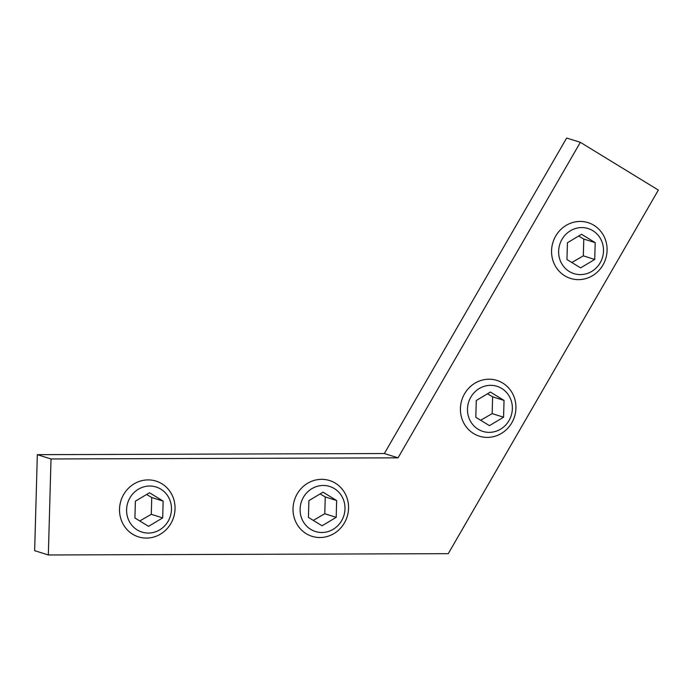 <?xml version="1.0" encoding="UTF-8"?>
<svg xmlns="http://www.w3.org/2000/svg" width="693" height="693" viewBox="0 0 693 693"><rect width="100%" height="100%" fill="white"/><g stroke="black" fill="none" stroke-linecap="round" stroke-linejoin="round"><path stroke-width="1.04" d="M51.022 458.965L398.042 457.839L580.353 142.325L658.35 190.073L448.258 553.672L48.337 554.972L51.022 458.965L37.335 454.669L34.65 550.675L48.337 554.972M580.353 142.325L566.657 138.028L384.355 453.543L398.042 457.839M384.355 453.543L37.335 454.669M148.094 479.902A29.236 27.625 107.4 0 0 119.932 504.859A29.236 27.625 107.4 0 0 138.531 536.884A29.236 27.625 107.4 0 0 173.64 517.264A29.236 27.625 107.4 0 0 156.038 481.098A29.236 27.625 107.4 0 0 148.094 479.902M149.688 486.027A23.631 22.332 -72.6 0 1 168.139 521.24A23.631 22.332 -72.6 0 1 129.27 521.361A23.631 22.332 -72.6 0 1 149.688 486.027M134.918 517.983L135.386 501.186L149.506 492.749L163.15 501.1L162.682 517.896L148.562 526.342L134.918 517.983M139.769 520.954L151.273 514.319L162.682 517.896M151.273 514.319L151.741 497.513L163.15 501.1M151.741 497.513L146.604 494.481M321.604 479.331A29.236 27.625 107.4 0 0 293.442 504.296A29.236 27.625 107.4 0 0 312.041 536.321A29.236 27.625 107.4 0 0 347.15 516.701A29.236 27.625 107.4 0 0 329.547 480.535A29.236 27.625 107.4 0 0 321.604 479.331M323.198 485.464A23.631 22.332 -72.6 0 1 341.649 520.677A23.631 22.332 -72.6 0 1 302.78 520.798A23.631 22.332 -72.6 0 1 323.198 485.464M308.428 517.42L308.896 500.623L323.016 492.177L336.659 500.537L336.192 517.333L322.072 525.779L308.428 517.42M313.279 520.391L324.783 513.747L336.192 517.333M324.783 513.747L325.251 496.95L336.659 500.537M325.251 496.95L320.114 493.918M488.989 379.21A29.236 27.625 107.4 0 0 460.828 404.166A29.236 27.625 107.4 0 0 479.417 436.192A29.236 27.625 107.4 0 0 514.535 416.58A29.236 27.625 107.4 0 0 496.933 380.414A29.236 27.625 107.4 0 0 488.989 379.21M490.583 385.334A23.631 22.332 -72.6 0 1 509.026 420.547A23.631 22.332 -72.6 0 1 470.166 420.677A23.631 22.332 -72.6 0 1 490.583 385.334M475.805 417.299L476.282 400.502L490.393 392.056L504.036 400.407L503.568 417.203L489.457 425.649L475.805 417.299M480.665 420.27L492.16 413.626L503.568 417.203M492.16 413.626L492.628 396.829L504.036 400.407M492.628 396.829L487.491 393.789M580.136 221.448A29.236 27.625 107.4 0 0 551.975 246.413A29.236 27.625 107.4 0 0 570.573 278.439A29.236 27.625 107.4 0 0 605.682 258.818A29.236 27.625 107.4 0 0 588.08 222.652A29.236 27.625 107.4 0 0 580.136 221.448M581.73 227.581A23.631 22.332 -72.6 0 1 600.181 262.786A23.631 22.332 -72.6 0 1 561.313 262.916A23.631 22.332 -72.6 0 1 581.73 227.581M566.961 259.537L567.428 242.741L581.548 234.295L595.192 242.654L594.724 259.451L580.604 267.888L566.961 259.537M571.82 262.508L583.315 255.864L594.724 259.451M583.315 255.864L583.783 239.068L595.192 242.654M583.783 239.068L578.646 236.036"/></g></svg>

